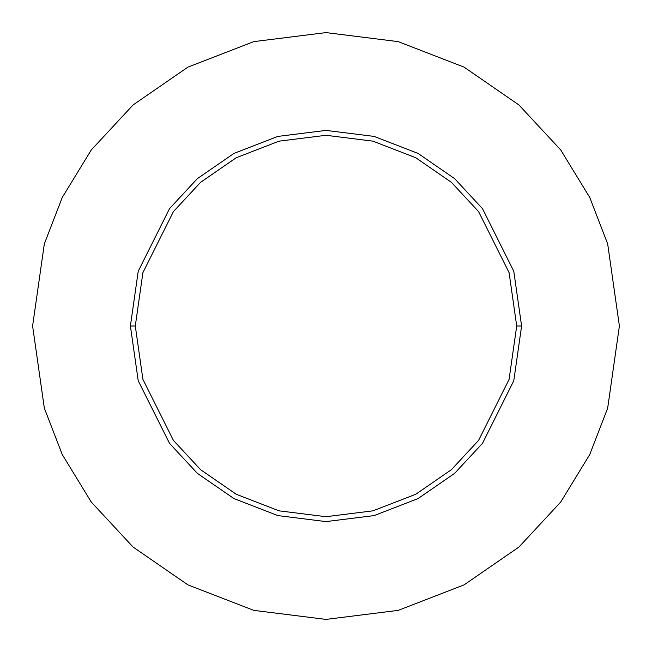 <?xml version="1.0" encoding="UTF-8"?>
<svg xmlns="http://www.w3.org/2000/svg" width="652" height="652" viewBox="0 0 652 652"><rect width="100%" height="100%" fill="white"/><g stroke="black" fill="none" stroke-linecap="round" stroke-linejoin="round"><path stroke-width="0.98" d="M516.71 326L509.082 379.399L478.568 440.426L451.396 469.684L415.748 494.273L372.944 510.842L326 516.71L279.056 510.842L236.252 494.273L200.604 469.684L173.432 440.426L142.918 379.399L135.29 326L130.4 326L138.224 380.768L169.52 443.36L197.385 473.368L233.954 498.584L277.85 515.585L326 521.6L374.15 515.585L418.046 498.584L454.615 473.368L482.48 443.36L513.776 380.768L521.6 326L516.71 326L509.082 272.601L478.568 211.574L451.396 182.315L415.748 157.727L372.944 141.158L326 135.29L279.056 141.158L236.252 157.727L200.604 182.315L173.432 211.574L142.918 272.601L135.29 326L142.918 379.399L173.432 440.426L200.604 469.684L236.252 494.273L279.056 510.842L326 516.71L372.944 510.842L415.748 494.273L451.396 469.684L478.568 440.426L509.082 379.399L516.71 326L521.6 326L513.776 380.768L482.48 443.36L454.615 473.368L418.046 498.584L374.15 515.585L326 521.6L277.85 515.585L233.954 498.584L197.385 473.368L169.52 443.36L138.224 380.768L130.4 326L138.224 271.232L169.52 208.64L197.385 178.632L233.954 153.416L277.85 136.415L326 130.4L374.15 136.415L418.046 153.416L454.615 178.632L482.48 208.64L513.776 271.232L521.6 326L513.776 271.232L482.48 208.64L454.615 178.632L418.046 153.416L374.15 136.415L326 130.4L277.85 136.415L233.954 153.416L197.385 178.632L169.52 208.64L138.224 271.232L130.4 326L135.29 326L142.918 272.601L173.432 211.574L200.604 182.315L236.252 157.727L279.056 141.158L326 135.29L372.944 141.158L415.748 157.727L451.396 182.315L478.568 211.574L509.082 272.601L516.71 326M619.4 326L607.664 408.152L589.734 454.566L560.72 502.04L518.919 547.052L464.069 584.885L398.225 610.37L326 619.4L253.775 610.37L187.931 584.885L133.081 547.052L91.28 502.04L62.266 454.566L44.336 408.152L32.6 326L44.336 243.848L62.266 197.434L91.28 149.96L133.081 104.948L187.931 67.115L253.775 41.63L326 32.6L398.225 41.63L464.069 67.115L518.919 104.948L560.72 149.96L589.734 197.434L607.664 243.848L619.4 326L607.664 243.848L589.734 197.434L560.72 149.96L518.919 104.948L464.069 67.115L398.225 41.63L326 32.6L253.775 41.63L187.931 67.115L133.081 104.948L91.28 149.96L62.266 197.434L44.336 243.848L32.6 326L44.336 408.152L62.266 454.566L91.28 502.04L133.081 547.052L187.931 584.885L253.775 610.37L326 619.4L398.225 610.37L464.069 584.885L518.919 547.052L560.72 502.04L589.734 454.566L607.664 408.152L619.4 326"/></g></svg>
